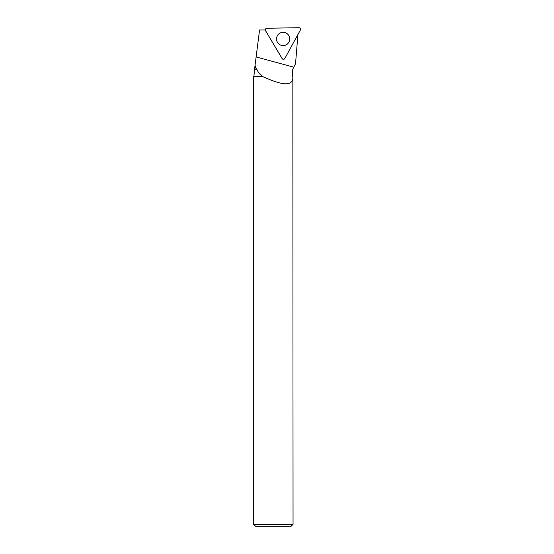 <?xml version="1.0" encoding="UTF-8"?>
<svg xmlns="http://www.w3.org/2000/svg" width="554" height="554" viewBox="0 0 554 554"><rect width="100%" height="100%" fill="white"/><g stroke="black" fill="none" stroke-linecap="round" stroke-linejoin="round"><path stroke-width="0.83" d="M264.999 29.992A0.415 0.409 -91 0 1 265.068 29.591L265.685 28.829A1.565 1.544 89 0 0 265.553 30.636L282.125 58.565A1.565 1.544 89 0 0 284.804 58.516L300.386 30.027A1.565 1.544 89 0 0 299.008 27.7L266.855 28.261A1.565 1.544 89 0 0 265.685 28.829M288.752 35.525A6.655 6.565 89 0 0 280.179 33.005A6.655 6.565 89 0 0 280.386 44.999A6.655 6.565 89 0 0 288.752 35.525M292.547 76.307L292.761 69.215L295.531 63.765L292.747 69.215L292.837 76.604C293.516 90.136 273.572 81.293 262.665 76.604L253.905 76.307L254.708 68.024L255.754 68.024L256.834 69.215L254.556 69.215M297.92 34.542L295.531 63.765M255.754 68.024L255.062 65.22L259.563 29.992L265.283 29.992A1.454 1.44 89 0 0 265.477 30.581L282.062 58.53A1.454 1.44 89 0 0 282.512 59.008M262.471 76.307C259.84 74.52 257.963 72.159 256.834 69.215M255.062 65.22L254.708 68.024M262.665 76.604L253.614 76.604L253.614 524.326L293.052 524.326L292.837 76.604M253.614 524.326L255.588 526.3L291.079 526.3L293.052 524.326M265.553 30.636L282.125 58.565C283.032 59.548 283.925 59.534 284.804 58.516L300.386 30.027C300.774 28.739 300.316 27.963 299.008 27.7L266.855 28.261C265.56 28.566 265.124 29.362 265.553 30.636L265.442 30.512M293.918 67.207L256.121 56.944"/></g></svg>
